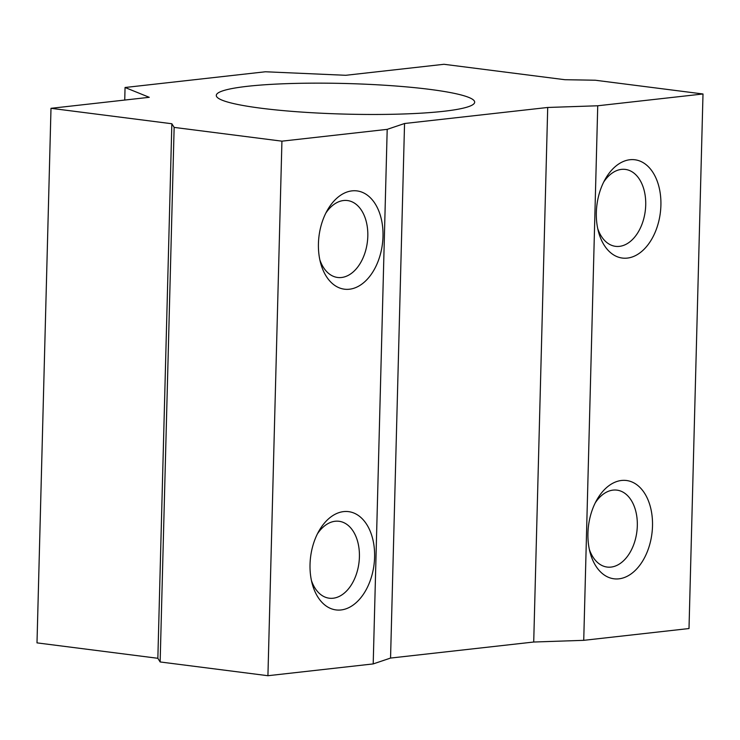 <?xml version="1.0" encoding="UTF-8"?>
<svg xmlns="http://www.w3.org/2000/svg" width="740" height="740" viewBox="0 0 740 740"><rect width="100%" height="100%" fill="white"/><g stroke="black" fill="none" stroke-linecap="round" stroke-linejoin="round"><path stroke-width="1.11" d="M382.996 236.43A49.543 31.95 -82.7 0 1 356.032 287.453A49.543 31.95 -82.7 0 1 320.605 263.014A49.543 31.95 -82.7 0 1 318.431 243.664A49.543 31.95 -82.7 0 1 327.339 210.262A49.543 31.95 -82.7 0 1 363.322 192.761A49.543 31.95 -82.7 0 1 382.996 236.43M319.819 259.749A38.776 25.003 97.3 0 0 337.634 277.472A38.776 25.003 97.3 0 0 367.808 236.18A38.776 25.003 97.3 0 0 347.458 200.549A38.776 25.003 97.3 0 0 325.757 213.222M660.903 205.294A49.543 31.95 -82.7 0 1 633.949 256.318A49.543 31.95 -82.7 0 1 598.512 231.879A49.543 31.95 -82.7 0 1 596.338 212.528A49.543 31.95 -82.7 0 1 605.246 179.126A49.543 31.95 -82.7 0 1 641.229 161.625A49.543 31.95 -82.7 0 1 660.903 205.294M597.735 228.614A38.776 25.003 97.3 0 0 615.541 246.337A38.776 25.003 97.3 0 0 645.715 205.045A38.776 25.003 97.3 0 0 625.365 169.414A38.776 25.003 97.3 0 0 603.673 182.086M652.504 526.029A49.543 31.95 -82.7 0 1 625.55 577.052A49.543 31.95 -82.7 0 1 590.113 552.614A49.543 31.95 -82.7 0 1 587.939 533.263A49.543 31.95 -82.7 0 1 596.847 499.861A49.543 31.95 -82.7 0 1 632.83 482.36A49.543 31.95 -82.7 0 1 652.504 526.029M589.336 549.348A38.776 25.003 97.3 0 0 607.142 567.062A38.776 25.003 97.3 0 0 637.316 525.77A38.776 25.003 97.3 0 0 616.966 490.139A38.776 25.003 97.3 0 0 595.274 502.821M374.597 557.165A49.543 31.95 -82.7 0 1 347.634 608.188A49.543 31.95 -82.7 0 1 312.206 583.749A49.543 31.95 -82.7 0 1 310.032 564.398A49.543 31.95 -82.7 0 1 318.94 530.996A49.543 31.95 -82.7 0 1 354.923 513.495A49.543 31.95 -82.7 0 1 374.597 557.165M311.42 580.484A38.776 25.003 97.3 0 0 329.235 598.207A38.776 25.003 97.3 0 0 359.409 556.915A38.776 25.003 97.3 0 0 339.059 521.284A38.776 25.003 97.3 0 0 317.358 533.956M261.266 108.243A129.25 15.3 1.5 0 0 399.212 114.117A129.25 15.3 1.5 0 0 474.682 102.194A129.25 15.3 1.5 0 0 429.7 89.374A129.25 15.3 1.5 0 0 291.754 83.5A129.25 15.3 1.5 0 0 216.284 95.423A129.25 15.3 1.5 0 0 261.266 108.243M149.249 97.31L50.995 108.317L171.847 123.747L174.141 127.4L281.931 141.164L387.196 129.361L404.549 123.506L547.711 107.467L597.735 105.774L703 93.98L595.219 80.225L564.851 79.707L444 64.288L345.746 75.295L265.42 71.771L125.06 87.496L149.249 97.31M50.995 108.317L37 642.875L157.851 658.295L160.145 661.958L267.926 675.712L373.2 663.919L390.554 658.063L533.716 642.024L583.731 640.331L689.005 628.538L703 93.98M171.847 123.747L157.851 658.295M174.141 127.4L160.145 661.958M281.931 141.164L267.926 675.712M387.196 129.361L373.2 663.919M404.549 123.506L390.554 658.063M547.711 107.467L533.716 642.024M597.735 105.774L583.731 640.331M125.06 87.496L124.736 100.057"/></g></svg>
